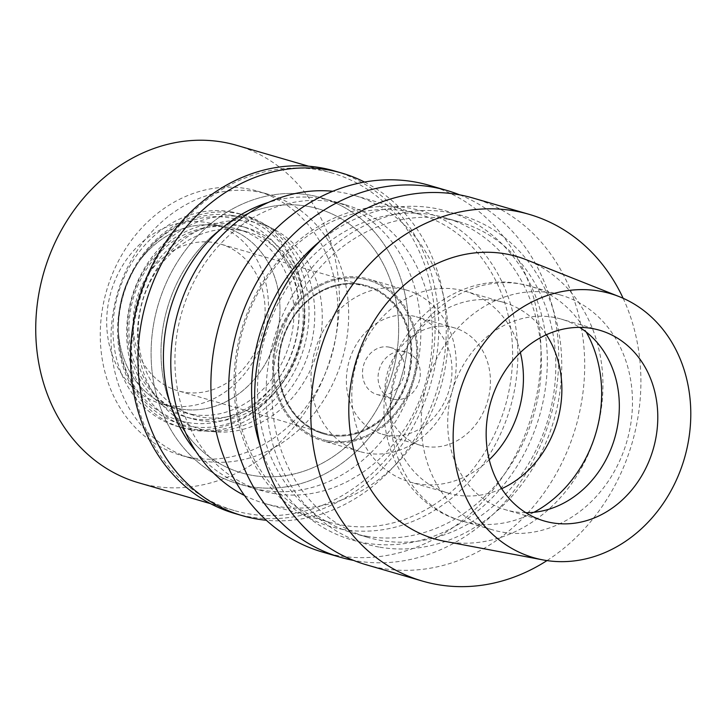 <?xml version="1.0" encoding="UTF-8"?>
<svg xmlns="http://www.w3.org/2000/svg" width="727" height="727" viewBox="0 0 727 727"><rect width="100%" height="100%" fill="white"/><g stroke="black" fill="none" stroke-linecap="round" stroke-linejoin="round"><path stroke-width="0.55" stroke-dasharray="3.63 2.73" d="M444.779 541.324A147.054 125.244 106.2 0 0 446.587 541.651A147.054 125.244 106.2 0 0 596.449 431.62A147.054 125.244 106.2 0 0 526.502 259.821M525.839 512.708A99.308 84.586 -73.8 0 1 513.744 511.663A99.308 84.586 -73.8 0 1 505.828 509.836A99.308 84.586 -73.8 0 1 451.049 395.488A99.308 84.586 -73.8 0 1 553.283 317.272A99.308 84.586 -73.8 0 1 561.199 319.098A99.308 84.586 -73.8 0 1 579.637 327.386M551.193 292.917A122.227 104.106 106.2 0 0 425.359 389.172A122.227 104.106 106.2 0 0 492.779 529.91A122.227 104.106 106.2 0 0 502.521 532.155A122.227 104.106 106.2 0 0 628.346 435.891A122.227 104.106 106.2 0 0 560.935 295.153A122.227 104.106 106.2 0 0 551.193 292.917M546.359 334.729A99.308 84.586 106.2 0 0 503.747 302.414A99.308 84.586 106.2 0 0 495.832 300.596A99.308 84.586 106.2 0 0 393.598 378.812A99.308 84.586 106.2 0 0 448.377 493.16A99.308 84.586 106.2 0 0 456.283 494.978A99.308 84.586 106.2 0 0 501.666 488.689M489.226 459.755A99.308 84.586 -73.8 0 1 417.843 483.818A99.308 84.586 -73.8 0 1 409.937 482.001A99.308 84.586 -73.8 0 1 355.158 367.653A99.308 84.586 -73.8 0 1 457.392 289.437A99.308 84.586 -73.8 0 1 465.307 291.254A99.308 84.586 -73.8 0 1 520.359 352.513M425.449 446.442A61.113 52.053 106.2 0 0 488.371 398.305A61.113 52.053 106.2 0 0 454.657 327.941A61.113 52.053 106.2 0 0 449.786 326.823A61.113 52.053 106.2 0 0 386.873 374.95A61.113 52.053 106.2 0 0 420.579 445.315A61.113 52.053 106.2 0 0 425.449 446.442M411.346 315.663A61.113 52.053 -73.8 0 1 416.217 316.781A61.113 52.053 -73.8 0 1 449.931 387.146A61.113 52.053 -73.8 0 1 387.009 435.282A61.113 52.053 -73.8 0 1 382.138 434.155A61.113 52.053 -73.8 0 1 348.433 363.791A61.113 52.053 -73.8 0 1 411.346 315.663M394.316 399.396A24.445 20.819 106.2 0 0 419.479 380.139A24.445 20.819 106.2 0 0 405.993 351.995A24.445 20.819 106.2 0 0 404.048 351.541A24.445 20.819 106.2 0 0 378.885 370.797A24.445 20.819 106.2 0 0 392.362 398.941A24.445 20.819 106.2 0 0 394.316 399.396M388.482 347.024A24.445 20.819 -73.8 0 1 390.426 347.47A24.445 20.819 -73.8 0 1 403.912 375.623A24.445 20.819 -73.8 0 1 378.74 394.87A24.445 20.819 -73.8 0 1 376.795 394.425A24.445 20.819 -73.8 0 1 363.309 366.281A24.445 20.819 -73.8 0 1 388.482 347.024M366.881 453.185A84.032 71.573 106.2 0 0 453.384 387.009A84.032 71.573 106.2 0 0 407.038 290.255A84.032 71.573 106.2 0 0 400.341 288.71A84.032 71.573 106.2 0 0 313.837 354.894A84.032 71.573 106.2 0 0 360.183 451.649A84.032 71.573 106.2 0 0 366.881 453.185M361.901 277.55A84.032 71.573 -73.8 0 1 368.598 279.095A84.032 71.573 -73.8 0 1 414.944 375.85A84.032 71.573 -73.8 0 1 328.44 442.025A84.032 71.573 -73.8 0 1 321.743 440.489A84.032 71.573 -73.8 0 1 275.397 343.735A84.032 71.573 -73.8 0 1 361.901 277.55M328.677 440.88A82.86 70.574 106.2 0 0 333.993 441.553A82.86 70.574 106.2 0 0 412.945 379.467A82.86 70.574 106.2 0 0 379.512 284.748A82.86 70.574 106.2 0 0 361.673 278.695A82.86 70.574 106.2 0 0 275.497 347.833A82.86 70.574 106.2 0 0 328.677 440.88A82.86 70.574 -73.8 0 1 275.497 347.833A82.86 70.574 -73.8 0 1 361.673 278.695A82.86 70.574 -73.8 0 1 379.512 284.748A82.86 70.574 -73.8 0 1 412.945 379.467A82.86 70.574 -73.8 0 1 333.993 441.553A82.86 70.574 -73.8 0 1 328.677 440.88M251.142 221.644A106.951 91.093 -73.8 0 1 274.17 229.45A106.951 91.093 -73.8 0 1 317.326 351.704A106.951 91.093 -73.8 0 1 215.419 431.847A106.951 91.093 -73.8 0 1 208.558 430.975A106.951 91.093 -73.8 0 1 139.92 310.874A106.951 91.093 -73.8 0 1 251.142 221.644M202.47 460.882A137.503 117.111 106.2 0 0 344.035 352.586A137.503 117.111 106.2 0 0 268.181 194.263A137.503 117.111 106.2 0 0 257.231 191.737A137.503 117.111 106.2 0 0 115.666 300.033A137.503 117.111 106.2 0 0 191.51 458.364A137.503 117.111 106.2 0 0 202.47 460.882M307.203 206.25A137.503 117.111 -73.8 0 1 318.153 208.767A137.503 117.111 -73.8 0 1 394.007 367.099A137.503 117.111 -73.8 0 1 252.442 475.394A137.503 117.111 -73.8 0 1 241.491 472.868A137.503 117.111 -73.8 0 1 165.638 314.537A137.503 117.111 -73.8 0 1 307.203 206.25A137.503 117.111 106.2 0 0 165.638 314.537A137.503 117.111 106.2 0 0 241.491 472.868A137.503 117.111 106.2 0 0 252.442 475.394A137.503 117.111 106.2 0 0 394.007 367.099A137.503 117.111 106.2 0 0 318.153 208.767A137.503 117.111 106.2 0 0 307.203 206.25M250.161 486.608A148.962 126.871 106.2 0 0 403.521 369.289A148.962 126.871 106.2 0 0 321.352 197.762A148.962 126.871 106.2 0 0 309.484 195.036A148.962 126.871 106.2 0 0 156.123 312.346A148.962 126.871 106.2 0 0 238.292 483.873A148.962 126.871 106.2 0 0 250.161 486.608A148.962 126.871 -73.8 0 1 238.292 483.873A148.962 126.871 -73.8 0 1 156.123 312.346A148.962 126.871 -73.8 0 1 309.484 195.036A148.962 126.871 -73.8 0 1 321.352 197.762A148.962 126.871 -73.8 0 1 403.521 369.289A148.962 126.871 -73.8 0 1 250.161 486.608M333.32 201.952A148.962 126.871 -73.8 0 1 345.189 204.687A148.962 126.871 -73.8 0 1 427.349 376.204A148.962 126.871 -73.8 0 1 273.997 493.524A148.962 126.871 -73.8 0 1 262.129 490.789A148.962 126.871 -73.8 0 1 179.96 319.271A148.962 126.871 -73.8 0 1 333.32 201.952M244.499 495.505A160.422 136.631 106.2 0 0 264.701 503.475A160.422 136.631 106.2 0 0 277.478 506.41A160.422 136.631 106.2 0 0 442.634 380.067A160.422 136.631 106.2 0 0 354.149 195.354A160.422 136.631 106.2 0 0 341.363 192.41A160.422 136.631 106.2 0 0 332.821 191.265M405.948 211.157A160.422 136.631 -73.8 0 1 418.725 214.101A160.422 136.631 -73.8 0 1 507.21 398.814A160.422 136.631 -73.8 0 1 342.063 525.158A160.422 136.631 -73.8 0 1 329.276 522.222A160.422 136.631 -73.8 0 1 240.791 337.501A160.422 136.631 -73.8 0 1 405.948 211.157M343.217 529.456A164.238 139.884 -73.8 0 1 237.811 345.016A164.238 139.884 -73.8 0 1 408.629 207.977A164.238 139.884 -73.8 0 1 514.034 392.416A164.238 139.884 -73.8 0 1 343.217 529.456M322.679 552.12A190.974 162.657 106.2 0 0 337.901 555.628A190.974 162.657 106.2 0 0 534.509 405.212A190.974 162.657 106.2 0 0 429.166 185.312M459.737 194.872A190.974 162.657 -73.8 0 1 550.239 418.052A190.974 162.657 -73.8 0 1 355.667 560.781A190.974 162.657 -73.8 0 1 353.613 560.417M320.153 241.037A171.099 145.727 -73.8 0 1 433.537 208.104A171.099 145.727 -73.8 0 1 543.342 400.25A171.099 145.727 -73.8 0 1 365.399 543.005A171.099 145.727 -73.8 0 1 260.457 446.687M366.762 536.29A164.238 139.884 106.2 0 0 535.854 406.938A164.238 139.884 106.2 0 0 445.26 217.827A164.238 139.884 106.2 0 0 432.174 214.81A164.238 139.884 106.2 0 0 263.083 344.162A164.238 139.884 106.2 0 0 353.676 533.282A164.238 139.884 106.2 0 0 366.762 536.29M446.587 219A164.238 139.884 -73.8 0 1 459.673 222.008A164.238 139.884 -73.8 0 1 550.266 411.128A164.238 139.884 -73.8 0 1 381.184 540.479A164.238 139.884 -73.8 0 1 368.098 537.462A164.238 139.884 -73.8 0 1 277.505 348.351A164.238 139.884 -73.8 0 1 446.587 219M379.812 547.186A171.099 145.727 106.2 0 0 557.763 404.43A171.099 145.727 106.2 0 0 447.95 212.284A171.099 145.727 106.2 0 0 270.008 355.049A171.099 145.727 106.2 0 0 379.812 547.186M366.417 564.815A190.974 162.657 106.2 0 0 381.63 568.323A190.974 162.657 106.2 0 0 578.247 417.916A190.974 162.657 106.2 0 0 472.904 198.008M623.139 298.279A190.974 162.657 -73.8 0 1 546.986 560.59M199.034 430.193A108.859 92.72 106.2 0 0 206.014 431.075A108.859 92.72 106.2 0 0 309.747 349.505A108.859 92.72 106.2 0 0 265.818 225.07A108.859 92.72 106.2 0 0 242.382 217.119A108.859 92.72 106.2 0 0 129.17 307.948A108.859 92.72 106.2 0 0 199.034 430.193M329.813 435.3A77.153 65.712 106.2 0 0 409.237 374.532A77.153 65.712 106.2 0 0 366.681 285.693A77.153 65.712 106.2 0 0 360.537 284.284A77.153 65.712 106.2 0 0 281.104 345.043A77.153 65.712 106.2 0 0 323.66 433.883A77.153 65.712 106.2 0 0 329.813 435.3M360.147 284.166A77.153 65.712 -73.8 0 1 366.299 285.584A77.153 65.712 -73.8 0 1 408.856 374.423A77.153 65.712 -73.8 0 1 329.422 435.191A77.153 65.712 -73.8 0 1 323.279 433.774A77.153 65.712 -73.8 0 1 280.722 344.934A77.153 65.712 -73.8 0 1 360.147 284.166M329.576 434.437A76.39 65.066 106.2 0 0 408.22 374.278A76.39 65.066 106.2 0 0 366.081 286.32A76.39 65.066 106.2 0 0 360.001 284.92A76.39 65.066 106.2 0 0 281.349 345.08A76.39 65.066 106.2 0 0 323.488 433.038A76.39 65.066 106.2 0 0 329.576 434.437M214.311 242.618A76.39 65.066 -73.8 0 1 220.399 244.027A76.39 65.066 -73.8 0 1 262.529 331.985A76.39 65.066 -73.8 0 1 183.886 392.144A76.39 65.066 -73.8 0 1 177.797 390.744A76.39 65.066 -73.8 0 1 135.667 302.786A76.39 65.066 -73.8 0 1 214.311 242.618M180.469 408.965A93.574 79.706 106.2 0 0 277.787 330.885A93.574 79.706 106.2 0 0 217.727 225.797A93.574 79.706 106.2 0 0 136.276 265.491A93.574 79.706 106.2 0 0 118.256 327.568A93.574 79.706 106.2 0 0 180.469 408.965A93.574 79.706 106.2 0 0 276.805 335.265A93.574 79.706 106.2 0 0 225.188 227.515A93.574 79.706 106.2 0 0 217.727 225.797A93.574 79.706 106.2 0 0 136.276 265.491A93.574 79.706 106.2 0 0 118.256 327.568A93.574 79.706 106.2 0 0 173.008 407.247A93.574 79.706 106.2 0 0 180.469 408.965M232.84 215.555A107.696 91.72 -73.8 0 1 301.959 336.501A107.696 91.72 -73.8 0 1 189.956 426.349A107.696 91.72 -73.8 0 1 118.365 332.675A107.696 91.72 -73.8 0 1 139.102 261.238A107.696 91.72 -73.8 0 1 232.84 215.555M192.382 414.408A95.491 81.333 106.2 0 0 290.691 339.2A95.491 81.333 106.2 0 0 238.02 229.25A95.491 81.333 106.2 0 0 230.414 227.506A95.491 81.333 106.2 0 0 132.105 302.705A95.491 81.333 106.2 0 0 184.776 412.654A95.491 81.333 106.2 0 0 192.382 414.408M239.719 230.205A95.491 81.333 -73.8 0 1 247.325 231.958A95.491 81.333 -73.8 0 1 299.997 341.908A95.491 81.333 -73.8 0 1 201.697 417.107A95.491 81.333 -73.8 0 1 194.082 415.362A95.491 81.333 -73.8 0 1 141.411 305.413A95.491 81.333 -73.8 0 1 239.719 230.205M196.054 451.567A148.962 126.871 106.2 0 0 250.597 487.444A148.962 126.871 106.2 0 0 262.465 490.18A148.962 126.871 106.2 0 0 415.817 372.86A148.962 126.871 106.2 0 0 333.657 201.334A148.962 126.871 106.2 0 0 321.788 198.607A148.962 126.871 106.2 0 0 268.381 202.433M246.462 188.611A137.503 117.111 -73.8 0 1 257.422 191.137A137.503 117.111 -73.8 0 1 333.266 349.469A137.503 117.111 -73.8 0 1 191.71 457.756A137.503 117.111 -73.8 0 1 180.75 455.238A137.503 117.111 -73.8 0 1 104.906 296.907A137.503 117.111 -73.8 0 1 246.462 188.611M199.316 420.379A99.308 84.586 106.2 0 0 301.551 342.163A99.308 84.586 106.2 0 0 246.771 227.815A99.308 84.586 106.2 0 0 238.856 225.997A99.308 84.586 106.2 0 0 136.621 304.204A99.308 84.586 106.2 0 0 191.401 418.561A99.308 84.586 106.2 0 0 199.316 420.379M233.094 224.325A99.308 84.586 -73.8 0 1 241.01 226.142A99.308 84.586 -73.8 0 1 295.789 340.49A99.308 84.586 -73.8 0 1 193.546 418.707A99.308 84.586 -73.8 0 1 185.63 416.88A99.308 84.586 -73.8 0 1 130.86 302.532A99.308 84.586 -73.8 0 1 233.094 224.325M191.265 429.921A110.768 94.346 106.2 0 0 305.304 342.681A110.768 94.346 106.2 0 0 244.199 215.137A110.768 94.346 106.2 0 0 235.375 213.111A110.768 94.346 106.2 0 0 121.345 300.342A110.768 94.346 106.2 0 0 182.441 427.885A110.768 94.346 106.2 0 0 191.265 429.921M230.759 211.766A110.768 94.346 -73.8 0 1 239.592 213.802A110.768 94.346 -73.8 0 1 300.687 341.345A110.768 94.346 -73.8 0 1 186.648 428.576A110.768 94.346 -73.8 0 1 177.824 426.549A110.768 94.346 -73.8 0 1 116.729 299.006A110.768 94.346 -73.8 0 1 230.759 211.766M187.875 422.551A104.606 89.094 106.2 0 0 296.671 335.274A104.606 89.094 106.2 0 0 229.532 217.8A104.606 89.094 106.2 0 0 138.484 262.165A104.606 89.094 106.2 0 0 118.337 331.557A104.606 89.094 106.2 0 0 187.875 422.551M168.937 405.621A93.574 79.706 -73.8 0 1 161.476 403.903A93.574 79.706 -73.8 0 1 109.859 296.153A93.574 79.706 -73.8 0 1 206.195 222.453A93.574 79.706 -73.8 0 1 213.656 224.17A93.574 79.706 -73.8 0 1 265.273 331.921A93.574 79.706 -73.8 0 1 168.937 405.621M138.584 482.764A175.698 149.644 106.2 0 0 152.579 485.99A175.698 149.644 106.2 0 0 333.466 347.615A175.698 149.644 106.2 0 0 236.548 145.3M318.262 169.873A175.698 149.644 -73.8 0 1 332.266 173.09A175.698 149.644 -73.8 0 1 429.184 375.405A175.698 149.644 -73.8 0 1 248.298 513.78A175.698 149.644 -73.8 0 1 234.294 510.554A175.698 149.644 -73.8 0 1 137.385 308.248A175.698 149.644 -73.8 0 1 318.262 169.873M234.894 513.516A178.369 151.925 106.2 0 0 249.107 516.788A178.369 151.925 106.2 0 0 432.747 376.304A178.369 151.925 106.2 0 0 334.356 170.918M364.527 182.059A178.369 151.925 -73.8 0 1 438.027 386.746A178.369 151.925 -73.8 0 1 266.346 520.259M533.927 512.308A122.227 104.106 -73.8 0 1 471.696 523.204A122.227 104.106 -73.8 0 1 461.954 520.968A122.227 104.106 -73.8 0 1 394.543 380.23A122.227 104.106 -73.8 0 1 520.368 283.966A122.227 104.106 -73.8 0 1 530.11 286.211A122.227 104.106 -73.8 0 1 586.253 332.057M599.657 330.258L561.199 319.098M544.287 521.005L505.828 509.836M560.935 295.153L530.11 286.211L518.996 283.648C462.536 272.925 404.176 315.9 389.227 373.742C370.525 434.128 403.04 505.183 461.954 520.968L492.779 529.91M503.747 302.414L465.307 291.254M448.377 493.16L409.937 482.001M454.657 327.941L416.217 316.781M420.579 445.315L382.138 434.155M405.993 351.995L390.426 347.47M392.362 398.941L376.795 394.425M407.038 290.255L368.598 279.095M360.183 451.649L321.743 440.489M265.818 225.07L274.17 229.45M206.014 431.075L215.419 431.847M257.422 191.137L268.181 194.263M180.75 455.238L191.51 458.364M345.189 204.687L333.657 201.334M262.129 490.789L250.597 487.444M418.725 214.101L354.149 195.354M329.276 522.222L264.701 503.475M459.673 222.008L445.26 217.827M368.098 537.462L353.676 533.282M366.081 286.32L220.399 244.027M323.488 433.038L177.797 390.744M118.337 331.557L118.365 332.675M138.484 262.165L139.102 261.238M247.325 231.958L238.02 229.25M194.082 415.362L184.776 412.654M246.771 227.815L241.01 226.142M191.401 418.561L185.63 416.88M244.199 215.137L239.592 213.802M182.441 427.885L177.824 426.549M173.008 407.247L161.476 403.903M225.188 227.515L213.656 224.17M332.266 173.09L308.448 166.174M234.294 510.554L210.476 503.638"/><path stroke-width="1.09" d="M599.348 291.064A137.503 117.111 -73.8 0 1 619.322 296.671A137.503 117.111 -73.8 0 1 684.716 457.319A137.503 117.111 -73.8 0 1 544.587 560.208A137.503 117.111 -73.8 0 1 542.905 559.899A137.503 117.111 -73.8 0 1 456.547 404.803A137.503 117.111 -73.8 0 1 599.348 291.064M619.322 296.671L526.502 259.821A147.054 125.244 106.2 0 0 505.147 253.814A147.054 125.244 106.2 0 0 352.431 375.459A147.054 125.244 106.2 0 0 444.779 541.324L542.905 559.899M552.193 522.822A99.308 84.586 106.2 0 0 654.436 444.606A99.308 84.586 106.2 0 0 599.657 330.258A99.308 84.586 106.2 0 0 591.742 328.44A99.308 84.586 106.2 0 0 489.507 406.657A99.308 84.586 106.2 0 0 544.287 521.005A99.308 84.586 106.2 0 0 552.193 522.822M579.637 327.386A99.308 84.586 -73.8 0 1 614.742 438.045A99.308 84.586 -73.8 0 1 525.839 512.708M501.666 488.689A99.308 84.586 106.2 0 0 546.359 334.729M520.359 352.513A99.308 84.586 -73.8 0 1 489.226 459.755M332.821 191.265A160.422 136.631 106.2 0 0 178.206 311.32A160.422 136.631 106.2 0 0 244.499 495.505M446.932 190.474L429.166 185.312A190.974 162.657 106.2 0 0 413.954 181.814A190.974 162.657 106.2 0 0 217.337 332.221A190.974 162.657 106.2 0 0 322.679 552.12L340.445 557.282A190.974 162.657 -73.8 0 1 235.112 337.383A190.974 162.657 -73.8 0 1 431.72 186.966A190.974 162.657 -73.8 0 1 446.932 190.474A190.974 162.657 -73.8 0 1 459.737 194.872M353.613 560.417A190.974 162.657 -73.8 0 1 340.445 557.282M260.457 446.687A171.099 145.727 -73.8 0 1 320.153 241.037M529.111 214.329L472.904 198.008A190.974 162.657 106.2 0 0 457.683 194.509A190.974 162.657 106.2 0 0 261.075 344.916A190.974 162.657 106.2 0 0 366.417 564.815L422.623 581.137A190.974 162.657 -73.8 0 1 317.281 361.237A190.974 162.657 -73.8 0 1 513.898 210.83A190.974 162.657 -73.8 0 1 529.111 214.329A190.974 162.657 -73.8 0 1 623.139 298.279M546.986 560.59A190.974 162.657 -73.8 0 1 437.845 584.635A190.974 162.657 -73.8 0 1 422.623 581.137M268.381 202.433A148.962 126.871 106.2 0 0 170.282 309.02A148.962 126.871 106.2 0 0 196.054 451.567M308.448 166.174L236.548 145.3A175.698 149.644 106.2 0 0 222.553 142.083A175.698 149.644 106.2 0 0 41.666 280.458A175.698 149.644 106.2 0 0 138.584 482.764L210.476 503.638M341.854 173.09L334.356 170.918A178.369 151.925 106.2 0 0 320.144 167.646A178.369 151.925 106.2 0 0 136.512 308.121A178.369 151.925 106.2 0 0 234.894 513.516L242.391 515.688A178.369 151.925 -73.8 0 1 144.01 310.302A178.369 151.925 -73.8 0 1 327.641 169.818A178.369 151.925 -73.8 0 1 341.854 173.09A178.369 151.925 -73.8 0 1 364.527 182.059M266.346 520.259A178.369 151.925 -73.8 0 1 256.604 518.96A178.369 151.925 -73.8 0 1 242.391 515.688M586.253 332.057A122.227 104.106 -73.8 0 1 533.927 512.308"/></g></svg>
